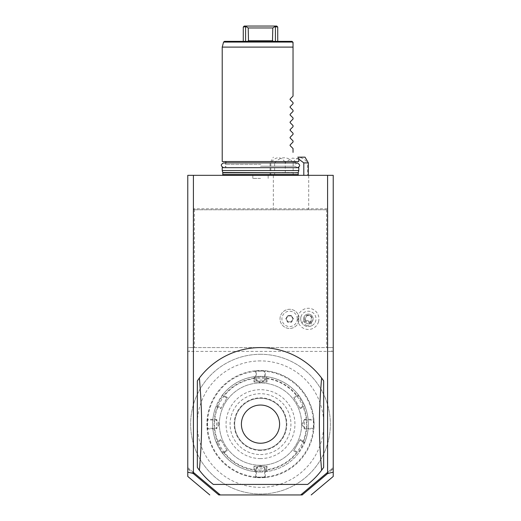 <?xml version="1.0" encoding="UTF-8"?>
<svg xmlns="http://www.w3.org/2000/svg" width="521" height="521" viewBox="0 0 521 521"><rect width="100%" height="100%" fill="white"/><g stroke="black" fill="none" stroke-linecap="round" stroke-linejoin="round"><path stroke-width="0.39" stroke-dasharray="2.6 1.95" d="M333.225 175.33L187.775 175.33L187.775 347.579L333.225 347.579L333.225 175.33M298.78 159.12L292.522 158.084L285.274 162.278L285.274 175.33L308.347 175.33L307.598 175.33L307.598 162.891L308.347 162.891M285.274 175.33L307.598 175.33M260.5 175.33L222.506 175.33L260.5 175.33M194.769 209.781L326.608 209.781L194.769 209.781L193.415 208.823L327.833 208.823L326.595 209.781L326.628 347.579L327.833 347.579L327.833 208.823M327.833 347.579L333.225 347.579L333.225 349.493L331.31 351.408L333.225 351.408L333.225 349.493M333.225 472.182L333.225 351.408L187.775 351.408L187.775 467.65L220.311 494.95L302.18 494.95L301.822 494.006L327.833 472.176M333.225 469.076L332.137 469.786L331.323 469.245L333.225 467.65L300.689 494.95M260.5 354.28A69.86 69.86 0 0 1 330.36 424.14A69.86 69.86 0 0 1 260.5 493.993A69.86 69.86 0 0 1 190.64 424.14A69.86 69.86 0 0 1 320.995 389.207A69.86 69.86 0 0 1 260.5 493.993A69.86 69.86 0 0 1 190.64 424.14A69.86 69.86 0 0 1 260.5 354.28M193.167 347.579L194.372 347.579L194.372 209.781L193.167 209.781L193.167 347.579L187.775 347.579L187.775 349.493L189.69 351.408L187.775 351.408L187.775 349.493M194.372 347.579L326.628 347.579M193.415 175.33L193.415 209.781L194.372 209.781M297.263 318.872A7.672 7.672 0 0 1 289.591 326.55A7.672 7.672 0 0 1 281.913 318.872A7.672 7.672 0 0 1 289.591 311.2A7.672 7.672 0 0 1 297.263 318.872M318.526 321.789A10.589 10.589 0 0 1 305.43 329.051A10.589 10.589 0 0 1 298.168 315.954A10.589 10.589 0 0 1 311.265 308.699A10.589 10.589 0 0 1 318.526 321.789M187.775 469.076L187.775 467.65L189.677 469.245L188.863 469.786L187.775 469.076L187.775 472.182M193.167 472.176L189.677 469.245M218.69 494.813L219.178 494.006L220.311 494.95L218.82 494.95L188.863 469.786M219.178 494.006L220.311 494.95M307.683 484.426A76.554 76.554 0 0 0 323.658 467.402L323.658 380.871M321.607 378.018A76.554 76.554 0 0 0 197.342 380.871L197.342 467.402M199.393 470.255A76.554 76.554 0 0 0 213.317 484.426M332.137 469.786L302.31 494.813M331.323 469.245L301.822 494.006M298.969 320.786A9.567 9.567 0 0 1 280.024 318.872A9.567 9.567 0 0 1 298.969 316.963L298.976 316.996A9.567 9.567 0 0 0 284.271 310.92A9.567 9.567 0 0 0 284.271 326.83A9.567 9.567 0 0 0 298.976 320.754L298.207 318.872L298.969 316.963M298.976 320.754A9.56 9.56 0 0 1 298.976 316.996M311.004 321.626L311.63 325.788A7.659 7.659 0 0 0 315.706 320.982A7.659 7.659 0 0 1 306.237 326.231A7.659 7.659 0 0 1 300.988 316.761A7.659 7.659 0 0 0 301.9 322.994L304.635 319.796A3.829 3.829 0 0 1 311.519 316.735A3.829 3.829 0 0 1 311.004 321.626L304.635 319.796M300.988 316.761A7.659 7.659 0 0 1 310.457 311.512A7.659 7.659 0 0 1 315.706 320.982A7.659 7.659 0 0 0 310.457 311.512A7.659 7.659 0 0 0 300.988 316.761L298.168 315.954M311.63 325.788C307.67 327.357 304.427 326.426 301.9 322.994M306.511 325.267A2.872 2.032 16 0 0 309.832 324.108A2.872 2.032 16 0 0 307.631 321.366A2.872 2.032 16 0 0 304.316 322.525A2.872 2.032 16 0 0 306.511 325.267M311.415 317.159A2.872 2.032 16 0 0 309.311 315.511L311.415 317.159L311.109 319.666C310.138 321.887 308.888 322.773 307.357 322.317C305.82 321.887 305.228 320.48 305.586 318.084L304.316 322.525M309.832 324.108L311.109 319.666M306.654 315.791L309.311 315.511A2.872 2.032 16 0 0 306.654 315.791L305.586 318.084M303.75 317.556A4.787 4.787 0 0 1 309.663 314.274A4.787 4.787 0 0 1 312.945 320.194A4.787 4.787 0 0 1 307.025 323.469A4.787 4.787 0 0 1 303.75 317.556A4.787 4.787 0 0 1 309.663 314.274A4.787 4.787 0 0 1 312.945 320.194A4.787 4.787 0 0 1 307.025 323.469A4.787 4.787 0 0 1 303.75 317.556M285.755 318.872L287.67 315.55L291.506 315.55L293.427 318.872L291.506 322.193L287.67 322.193L285.755 318.872L286.198 318.872L287.892 315.934L291.285 315.934L292.984 318.872L291.285 321.815L287.892 321.815L286.198 318.872L287.892 315.934L291.285 315.934L292.984 318.872L291.285 321.815L287.892 321.815L286.198 318.872M287.67 322.193L287.892 321.815M291.506 322.193L291.285 321.815M293.427 318.872L292.984 318.872M291.506 315.55L291.285 315.934M287.67 315.55L287.892 315.934M260.5 360.91A63.23 63.23 0 0 0 197.27 424.14A63.23 63.23 0 0 0 260.5 487.363A63.23 63.23 0 0 0 323.73 424.14A63.23 63.23 0 0 0 260.5 360.91M301.646 424.146L304.518 428.92L313.453 428.92L313.837 429.343L313.889 428.75A53.591 53.591 0 0 1 265.111 477.529L255.889 477.529A53.591 53.591 0 0 1 207.111 428.75L207.111 419.522A53.591 53.591 0 0 1 255.889 370.75L265.111 370.75A53.591 53.591 0 0 1 313.889 419.522L313.837 418.93L313.453 419.353L313.518 419.991L313.889 419.522L313.889 428.75L313.518 428.282L304.518 428.282L304.518 428.92L304.518 419.353L313.453 419.353M304.518 428.282C303.489 426.347 303.007 424.967 303.079 424.14C303.001 423.339 303.476 421.958 304.518 419.991L313.518 419.991L313.453 428.92M264.642 477.151L265.111 477.529L265.703 477.47L265.287 477.093L256.358 477.151L256.358 468.158C258.292 467.122 259.673 466.647 260.5 466.718C261.301 466.634 262.682 467.116 264.642 468.158L264.642 477.151M255.889 477.529L256.358 477.151L255.713 477.093L255.297 477.47L255.889 477.529M207.482 428.282L207.111 428.75L207.163 429.343L207.547 428.92L207.482 419.991L216.482 419.991C217.511 421.925 217.993 423.306 217.921 424.14C217.999 424.934 217.524 426.315 216.482 428.282L207.482 428.282M207.111 419.522L207.482 419.991L207.547 419.353L207.163 418.93L207.111 419.522M264.642 380.115C262.708 381.151 261.327 381.626 260.5 381.554C259.699 381.639 258.318 381.157 256.358 380.115L256.358 371.121L255.297 370.802L255.713 371.18L264.642 371.121L264.642 380.115L265.287 380.115L255.713 380.115L255.713 371.18M265.111 370.75L264.642 371.121L265.287 371.18L265.703 370.802L265.111 370.75M260.5 370.548A53.591 53.591 0 0 1 314.091 424.14A53.591 53.591 0 0 1 260.5 477.724A53.591 53.591 0 0 1 206.909 424.14A53.591 53.591 0 0 1 260.5 370.548L260.5 370.932M256.358 380.115L255.713 380.115L260.5 382.987A41.146 41.146 0 0 0 219.354 424.14A41.146 41.146 0 0 0 260.5 465.286L260.5 465.286A41.146 41.146 0 0 0 301.646 424.14A41.146 41.146 0 0 0 260.5 382.987A41.146 41.146 0 0 0 219.354 424.14A41.146 41.146 0 0 0 260.5 465.286A41.146 41.146 0 0 0 301.646 424.14A41.146 41.146 0 0 0 260.5 382.987L265.287 380.115L265.287 371.18M255.713 477.093L255.713 468.158L260.493 465.286L265.287 468.158L256.358 468.158M265.287 477.093L265.287 468.158L264.642 468.158M260.5 477.151A53.012 53.012 0 0 1 207.488 424.14A53.012 53.012 0 0 1 260.5 371.121A53.012 53.012 0 0 1 313.512 424.14A53.012 53.012 0 0 1 260.5 477.151M260.5 470.072A45.933 45.933 0 0 1 214.567 424.14A45.933 45.933 0 0 1 260.5 378.2A45.933 45.933 0 0 1 306.433 424.14A45.933 45.933 0 0 1 260.5 470.072M260.5 471.98A47.847 47.847 0 0 1 212.653 424.14A47.847 47.847 0 0 1 260.5 376.292L253.89 376.748L254.756 377.51L253.89 376.748A47.847 47.847 0 0 0 222.767 394.716C222.578 394.052 215.473 406.36 216.156 406.172L217.244 405.794L216.156 406.172A47.847 47.847 0 0 0 216.156 442.101C215.479 441.932 222.584 454.24 222.767 453.557A47.847 47.847 0 0 0 253.89 471.525L260.5 471.98L267.11 471.525A47.847 47.847 0 0 0 298.233 453.557C298.422 454.221 305.527 441.912 304.844 442.101L303.756 442.479L304.844 442.101A47.847 47.847 0 0 0 304.844 406.172C305.527 406.36 298.422 394.052 298.233 394.716A47.847 47.847 0 0 0 267.11 376.748L260.5 376.292A47.847 47.847 0 0 1 308.347 424.14A47.847 47.847 0 0 1 260.5 471.98L260.5 471.218L266.244 470.769L266.244 466.243L254.756 466.243L254.756 470.769L254.326 471.147L253.968 470.105A46.428 46.428 0 0 1 223.958 452.782L222.877 452.99L222.767 453.557L222.988 452.423L222.877 452.99M223.958 452.782L227.306 450.854L220.767 439.529L221.165 440.219L217.244 442.479L216.156 442.101L216.703 442.29L217.426 441.463A46.428 46.428 0 0 1 217.426 406.81L220.767 408.744L227.306 397.425L226.909 398.109L222.988 395.849L222.767 394.716L222.877 395.283L223.958 395.491A46.428 46.428 0 0 1 253.968 378.168L253.961 382.03L267.039 382.03L266.244 382.03L266.244 377.51L267.11 376.748L266.674 377.126L267.032 378.168A46.428 46.428 0 0 1 297.042 395.491L298.123 395.283L298.233 394.716A47.847 47.847 0 0 0 267.11 376.748L266.244 377.51L260.5 377.054L254.756 377.51L253.89 376.748A47.847 47.847 0 0 0 222.767 394.716L222.988 395.849C222.747 395.276 216.625 405.892 217.244 405.794L216.156 406.172A47.847 47.847 0 0 0 216.156 442.101L217.244 442.479C216.632 442.388 222.754 452.996 222.988 452.423L222.767 453.557A47.847 47.847 0 0 0 253.89 471.525L254.326 471.147M267.032 470.105L266.674 471.147L267.11 471.525A47.847 47.847 0 0 0 298.233 453.557L298.123 452.99L297.042 452.782A46.428 46.428 0 0 1 267.032 470.105L267.039 466.243L253.961 466.243L254.756 466.243L254.756 470.769L253.89 471.525L254.756 470.769L260.5 471.218M253.89 376.748L254.756 377.51L254.756 382.03L266.244 382.03L266.244 377.51L266.674 377.126M253.968 378.168L254.326 377.126M216.156 406.172L217.244 405.794L221.165 408.054L226.909 398.109L222.988 395.849L222.877 395.283M217.426 406.81L216.703 405.983M227.306 450.854L221.165 440.219L217.244 442.479L216.703 442.29M222.988 452.423L226.909 450.164L222.988 452.423L222.767 453.557M220.767 439.529L217.426 441.463M227.306 397.425L223.958 395.491M260.5 458.584A34.451 34.451 0 0 1 226.049 424.14A34.451 34.451 0 0 1 260.5 389.688A34.451 34.451 0 0 1 294.951 424.14A34.451 34.451 0 0 1 260.5 458.584M253.961 466.243L253.968 470.105M267.11 471.525L266.244 470.769L266.244 466.243L267.039 466.243M266.244 470.769L266.674 471.147M304.844 442.101L303.756 442.479L299.835 440.219L294.091 450.164L298.012 452.423C298.253 452.996 304.375 442.381 303.756 442.479L304.844 442.101A47.847 47.847 0 0 0 304.844 406.172L304.297 405.983L303.574 406.81A46.428 46.428 0 0 1 303.574 441.463L300.233 439.529L293.694 450.854L294.091 450.164L298.012 452.423L298.123 452.99M303.574 441.463L304.297 442.29M297.042 395.491L293.694 397.425L300.233 408.744L299.835 408.054L303.756 405.794L304.844 406.172L304.297 405.983M293.694 397.425L299.835 408.054L303.756 405.794C304.375 405.892 298.253 395.276 298.012 395.849L298.123 395.283M298.233 394.716L298.012 395.849L294.091 398.109L298.012 395.849L298.233 394.716L298.012 395.849M300.233 408.744L303.574 406.81M293.694 450.854L297.042 452.782M267.039 382.03L267.032 378.168M254.756 377.51L254.756 382.03L253.961 382.03M260.5 449.975A25.835 25.835 0 0 1 234.665 424.14A25.835 25.835 0 0 1 260.5 398.298A25.835 25.835 0 0 1 286.335 424.14A25.835 25.835 0 0 1 260.5 449.975A25.835 25.835 0 0 1 234.665 424.14A25.835 25.835 0 0 1 260.5 398.298A25.835 25.835 0 0 1 286.335 424.14A25.835 25.835 0 0 1 260.5 449.975A25.835 25.835 0 0 0 286.335 424.14A25.835 25.835 0 0 0 260.5 398.298M260.5 454.566A30.433 30.433 0 0 0 290.933 424.14A30.433 30.433 0 0 0 260.5 393.707A30.433 30.433 0 0 0 230.067 424.14A30.433 30.433 0 0 0 260.5 454.566M303.756 442.479L299.835 440.219L300.233 439.529M217.244 405.794L221.165 408.054L220.767 408.744M219.354 424.146L216.482 428.92L216.482 419.991M207.547 428.92L216.482 428.92L216.482 428.282M219.354 424.14L216.482 419.353L207.547 419.353M304.518 419.991L304.518 419.353L301.646 424.14M270.822 175.33L270.822 162.891C275.765 156.274 280.585 156.072 285.274 162.278M274.613 175.33L274.613 162.891L270.822 162.891M274.613 162.891C280.956 156.274 287.136 156.072 293.147 162.278L293.147 175.33M293.147 162.278C297.83 156.072 302.649 156.274 307.598 162.891M305.032 157.153L297.823 157.153M298.78 170.549L222.22 170.549M298.78 167.677L222.22 167.677M260.5 167.677L295.14 167.677L260.5 167.677M260.5 166.225L295.14 166.225L260.5 166.225M260.878 164.349L225.86 164.349L260.878 164.349M298.78 161.556L222.22 161.556M293.036 96.098L293.036 47.105L222.22 47.105M290.184 99.758L290.08 99.088M293.036 103.751L293.036 102.604M290.184 107.411L290.08 106.74M293.036 111.409L293.036 110.263M290.184 115.069L290.08 114.399M293.036 119.062L293.036 117.922M290.184 122.722L290.08 122.051M293.036 126.72L293.036 125.574M290.184 130.38L290.08 129.709M293.036 134.372L293.036 133.233M290.184 138.032L290.08 137.362M293.036 142.031L293.036 140.885M290.184 145.691L290.08 145.02M293.036 152.366L293.036 148.544M293.036 42.318L292.079 41.361M293.036 45.392L293.036 43.797M272.483 41.361L272.789 27.965L274.88 26.643L275.42 27.007L275.42 41.361L243.274 41.361L277.726 41.361M246.12 26.643L245.58 27.007L245.58 41.361L248.517 41.361L248.211 27.965L246.12 26.643L243.274 27.007M246.609 26.05L274.391 26.05L275.42 27.007L277.726 27.007M272.789 27.965L248.211 27.965M260.5 178.397L252.841 178.397L260.5 178.397M307.781 209.781L308.706 208.823L308.706 175.33M274.026 209.781L273.349 208.823L273.349 175.33M260.5 477.724L260.5 477.34M260.5 376.292L260.5 377.054M260.5 450.45A26.317 26.317 0 0 1 234.183 424.14A26.317 26.317 0 0 1 260.5 397.823A26.317 26.317 0 0 1 286.817 424.14A26.317 26.317 0 0 1 260.5 450.45M206.909 424.14L207.293 424.14M314.091 424.14L313.707 424.14M222.799 174.568L271.982 174.568L273.512 175.33M298.201 174.568L260.5 174.568L271.982 174.568L270.451 175.33M298.201 172.842L222.799 172.842M222.76 172.542L298.24 172.542M223.574 42.071L292.789 42.071M272.789 40.788L248.211 40.788M270.067 175.33L270.067 162.891L273.382 157.153M225.86 167.677L225.86 166.225L223.659 167.677L297.341 167.677L295.14 166.225L295.14 167.677M297.341 167.677L223.659 167.677M225.86 162.891L225.86 164.349L223.659 162.891L297.341 162.891L295.14 164.349L295.14 162.891M250.549 175.33L249.018 174.568L260.5 174.568L249.018 174.568L247.488 175.33M252.841 178.397L252.841 175.33M268.159 178.397L268.159 175.33"/><path stroke-width="0.78" d="M193.167 473.413L193.167 472.176L220.311 494.95L218.82 494.95C206.798 494.95 206.798 494.95 218.82 494.95C206.798 494.95 206.798 494.95 218.82 494.95L193.167 473.413L187.775 472.182L187.775 476.454L187.775 175.33L333.225 175.33L333.225 476.454L333.225 472.182L327.702 473.511L326.641 473.172M220.311 494.95L300.689 494.95L327.585 472.384L327.585 175.33M301.822 494.006L302.18 494.95C314.202 494.95 314.202 494.95 302.18 494.95C314.202 494.95 314.202 494.95 302.18 494.95L300.689 494.95M218.69 494.813L219.178 494.006M193.298 473.511L194.359 473.172M193.415 472.384L193.415 175.33M213.317 484.426L307.683 484.426A76.554 76.554 0 0 0 321.607 470.255L323.658 467.402L323.658 380.871A76.554 76.554 0 0 0 199.393 378.018L197.342 380.871L197.342 467.402A76.554 76.554 0 0 0 213.317 484.426L307.683 484.426M327.585 472.384L327.833 473.413M302.31 494.813L327.702 473.511M197.342 467.402L199.393 470.255C202.35 433.986 202.35 414.286 199.393 378.018M323.658 380.871L321.607 378.018C318.65 414.286 318.65 433.986 321.607 470.255M260.5 443.234A19.095 19.095 0 0 0 279.595 424.14A19.095 19.095 0 0 0 260.5 405.045A19.095 19.095 0 0 0 241.405 424.14A19.095 19.095 0 0 0 260.5 443.234M303.802 175.33L303.802 162.891L308.347 162.891L308.347 175.33M303.802 162.891L298.78 159.12M297.823 157.153L305.032 157.153L308.347 162.891M260.5 170.549L298.78 170.549L298.78 167.677L222.22 167.677L222.22 170.549L260.5 170.549M293.036 43.797L292.789 42.071L223.574 42.071L222.22 47.105L222.22 161.556L298.78 161.556L298.78 158.11M222.22 47.105L293.036 47.105L293.036 45.392M290.184 98.944L293.036 96.098L290.184 98.944L290.184 99.758L293.036 102.604L290.184 99.758L290.184 98.944L290.073 99.596M290.184 106.603L293.036 103.751L290.184 106.603L290.184 107.411L293.036 110.263L290.184 107.411L290.184 106.603L290.073 107.254M290.184 114.255L293.036 111.409L290.184 114.255L290.184 115.069L293.036 117.922L290.184 115.069L290.184 114.255L290.073 114.907M290.184 121.914L293.036 119.062L290.184 121.914L290.184 122.722L293.036 125.574L290.184 122.722L290.184 121.914L290.073 122.565M290.184 129.566L293.036 126.72L290.184 129.566L290.184 130.38L293.036 133.233L290.184 130.38L290.184 129.566L290.073 130.217M290.184 137.225L293.036 134.372L290.184 137.225L290.184 138.032L293.036 140.885L290.184 138.032L290.184 137.225L290.073 137.876M290.184 144.877L293.036 142.031L290.184 144.877L290.184 145.691L293.036 148.544L290.184 145.691L290.184 144.877L290.073 145.528M293.036 152.366C300.78 160.11 300.78 160.11 293.036 152.366C300.78 160.11 300.78 160.11 293.036 152.366L293.036 148.544M293.036 142.031L293.036 140.885M293.036 134.372L293.036 133.233M293.036 126.72L293.036 125.574M293.036 119.062L293.036 117.922M293.036 111.409L293.036 110.263M293.036 103.751L293.036 102.604M293.036 96.098L293.036 42.318M274.88 26.643L274.391 26.05L276.768 26.05L274.391 26.05L274.88 26.643L272.789 27.965L272.483 41.361L275.42 41.361L275.42 27.007L274.88 26.643L277.726 27.007L277.726 41.361L292.079 41.361L292.789 42.071M292.079 41.361L224.492 41.361L245.58 41.361L245.58 27.007L246.12 26.643L243.274 27.007L243.274 41.361M272.483 41.361L248.517 41.361L248.211 27.965L246.12 26.643L246.609 26.05L274.391 26.05M248.211 27.965L272.789 27.965M246.609 26.05L244.232 26.05L246.609 26.05L246.12 26.643M298.494 175.33L298.201 174.568L222.799 174.568L222.506 175.33M222.799 174.568L222.799 172.842L298.201 172.842L298.201 174.568M298.201 172.842L222.76 172.542L222.22 170.549M272.789 40.788L248.211 40.788M187.775 476.454L209.813 494.95M311.187 494.95L333.225 476.454M298.24 172.542L298.78 170.549M297.341 167.677C300.402 166.401 300.402 164.805 297.341 162.891L223.659 162.891C220.546 164.441 220.546 166.036 223.659 167.677M295.14 161.556L295.14 162.891M225.86 161.556L225.86 162.891M223.574 42.071L224.492 41.361M276.768 26.05L277.726 27.007M244.232 26.05L243.274 27.007"/></g></svg>
